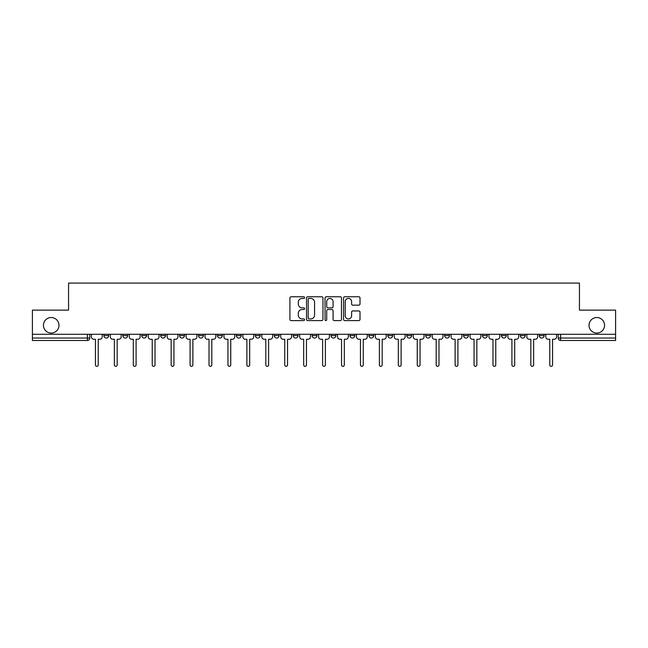 <?xml version="1.0" encoding="UTF-8"?>
<svg xmlns="http://www.w3.org/2000/svg" width="648" height="648" viewBox="0 0 648 648"><rect width="100%" height="100%" fill="white"/><g stroke="black" fill="none" stroke-linecap="round" stroke-linejoin="round"><path stroke-width="0.97" d="M304.584 297.602A0.834 0.834 0 0 0 303.75 296.768L291.098 296.768A1.191 1.191 0 0 0 289.907 297.959L289.907 319.399A1.191 1.191 0 0 0 291.098 320.59L303.75 320.59A0.834 0.834 0 0 0 304.584 319.756A0.834 0.834 0 0 0 303.75 318.921L302.114 318.921A3.815 3.815 0 0 1 298.299 315.114L298.299 313.324A3.815 3.815 0 0 1 302.114 309.517L303.75 309.517A0.834 0.834 0 0 0 304.584 308.683A0.834 0.834 0 0 0 303.75 307.849L302.114 307.849A3.815 3.815 0 0 1 298.299 304.034L298.299 302.252A3.815 3.815 0 0 1 302.114 298.436L303.75 298.436A0.834 0.834 0 0 0 304.584 297.602M589.024 325.304A7.768 7.768 0 0 0 596.792 333.072A7.768 7.768 0 0 0 604.56 325.304A7.768 7.768 0 0 0 596.792 317.536A7.768 7.768 0 0 0 589.024 325.304M43.44 325.304A7.768 7.768 0 0 0 51.208 333.072A7.768 7.768 0 0 0 58.976 325.304A7.768 7.768 0 0 0 51.208 317.536A7.768 7.768 0 0 0 43.44 325.304M482.485 335.615L482.485 334.287L482.485 335.615A2.43 2.43 0 0 0 484.906 338.045A2.43 2.43 0 0 1 482.485 335.615L487.337 335.615A2.43 2.43 0 0 1 484.906 338.045A2.43 2.43 0 0 0 487.337 335.615L487.337 334.287L487.337 335.615M312.109 334.287L312.109 335.615L316.961 335.615A2.43 2.43 0 0 1 314.531 338.045A2.43 2.43 0 0 1 312.109 335.615L312.109 334.287M255.32 334.287L255.32 335.615L260.172 335.615A2.43 2.43 0 0 1 257.742 338.045A2.43 2.43 0 0 1 255.32 335.615L255.32 334.287M217.453 334.287L217.453 335.615L222.313 335.615A2.43 2.43 0 0 1 219.883 338.045A2.43 2.43 0 0 1 217.453 335.615L217.453 334.287M198.523 334.287L198.523 335.615L203.383 335.615A2.43 2.43 0 0 1 200.953 338.045A2.43 2.43 0 0 1 198.523 335.615L198.523 334.287M160.663 334.287L160.663 335.615L165.515 335.615A2.43 2.43 0 0 1 163.094 338.045A2.43 2.43 0 0 1 160.663 335.615L160.663 334.287M358.814 305.168A1.191 1.191 0 0 0 360.005 303.977L360.005 297.959A1.191 1.191 0 0 0 358.814 296.768L344.752 296.768A1.191 1.191 0 0 0 343.562 297.959L343.562 319.399A1.191 1.191 0 0 0 344.752 320.59L358.814 320.59A1.191 1.191 0 0 0 360.005 319.399L360.005 312.134A1.191 1.191 0 0 0 358.814 310.943L352.796 310.943A1.191 1.191 0 0 0 351.605 312.134L351.605 315.738A3.183 3.183 0 0 1 348.421 318.921A3.183 3.183 0 0 1 345.23 315.738L345.23 301.62A3.183 3.183 0 0 1 348.421 298.436A3.183 3.183 0 0 1 351.605 301.62L351.605 303.977A1.191 1.191 0 0 0 352.796 305.168L358.814 305.168M32.4 334.287L32.4 310.133L68.558 310.133L68.558 283.079L579.442 283.079L579.442 310.133L615.6 310.133L615.6 334.287L32.4 334.287L32.4 338.045L89.797 338.045L89.797 334.287L89.797 338.045A2.43 2.43 0 0 1 87.375 340.475L32.4 340.475L32.4 338.045M322.955 297.959A1.191 1.191 0 0 0 321.764 296.768L307.711 296.768A1.191 1.191 0 0 0 306.52 297.959L306.52 319.399A1.191 1.191 0 0 0 307.711 320.59L321.764 320.59A1.191 1.191 0 0 0 322.955 319.399L322.955 297.959M326.236 296.768L340.289 296.768A1.191 1.191 0 0 1 341.48 297.959L341.48 319.399A1.191 1.191 0 0 1 340.289 320.59L334.271 320.59A1.191 1.191 0 0 1 333.08 319.399L333.08 310.708A1.191 1.191 0 0 0 331.889 309.517L327.904 309.517A1.191 1.191 0 0 0 326.714 310.708L326.714 319.756A0.834 0.834 0 0 1 325.879 320.59A0.834 0.834 0 0 1 325.045 319.756L325.045 297.959A1.191 1.191 0 0 1 326.236 296.768M558.203 334.287L558.203 338.045L615.6 338.045L615.6 340.475L560.625 340.475A2.43 2.43 0 0 1 558.203 338.045M615.6 334.287L615.6 338.045M539.274 334.287L539.274 335.615L544.126 335.615L544.126 334.287L544.126 335.615A2.43 2.43 0 0 1 541.696 338.045A2.43 2.43 0 0 1 539.274 335.615A2.43 2.43 0 0 0 541.696 338.045M525.196 334.287L525.196 335.615A2.43 2.43 0 0 1 522.766 338.045A2.43 2.43 0 0 1 520.344 335.615L525.196 335.615M520.344 334.287L520.344 335.615M501.414 334.287L501.414 335.615L506.266 335.615L506.266 334.287L506.266 335.615A2.43 2.43 0 0 1 503.836 338.045A2.43 2.43 0 0 1 501.414 335.615A2.43 2.43 0 0 0 503.836 338.045M463.547 334.287L463.547 335.615L468.407 335.615L468.407 334.287L468.407 335.615A2.43 2.43 0 0 1 465.977 338.045A2.43 2.43 0 0 1 463.547 335.615A2.43 2.43 0 0 0 465.977 338.045M449.477 335.615L449.477 334.287L449.477 335.615A2.43 2.43 0 0 1 447.047 338.045A2.43 2.43 0 0 1 444.617 335.615L449.477 335.615A2.43 2.43 0 0 1 447.047 338.045M444.617 334.287L444.617 335.615M430.547 334.287L430.547 335.615A2.43 2.43 0 0 1 428.117 338.045A2.43 2.43 0 0 1 425.687 335.615L430.547 335.615A2.43 2.43 0 0 1 428.117 338.045M425.687 334.287L425.687 335.615M411.61 334.287L411.61 335.615A2.43 2.43 0 0 1 409.188 338.045A2.43 2.43 0 0 1 406.758 335.615L411.61 335.615M406.758 334.287L406.758 335.615M392.68 334.287L392.68 335.615A2.43 2.43 0 0 1 390.258 338.045A2.43 2.43 0 0 1 387.828 335.615L392.68 335.615M387.828 334.287L387.828 335.615M373.75 334.287L373.75 335.615A2.43 2.43 0 0 1 371.328 338.045A2.43 2.43 0 0 1 368.898 335.615L373.75 335.615M368.898 334.287L368.898 335.615M354.821 334.287L354.821 335.615A2.43 2.43 0 0 1 352.399 338.045A2.43 2.43 0 0 1 349.969 335.615A2.43 2.43 0 0 0 352.399 338.045M349.969 334.287L349.969 335.615L354.821 335.615M335.891 334.287L335.891 335.615A2.43 2.43 0 0 1 333.469 338.045A2.43 2.43 0 0 1 331.039 335.615A2.43 2.43 0 0 0 333.469 338.045M331.039 334.287L331.039 335.615L335.891 335.615M316.961 334.287L316.961 335.615A2.43 2.43 0 0 1 314.531 338.045M298.031 334.287L298.031 335.615A2.43 2.43 0 0 1 295.601 338.045A2.43 2.43 0 0 1 293.18 335.615L298.031 335.615M293.18 334.287L293.18 335.615M279.102 334.287L279.102 335.615A2.43 2.43 0 0 1 276.672 338.045A2.43 2.43 0 0 1 274.25 335.615L279.102 335.615L279.102 334.287M274.25 334.287L274.25 335.615M260.172 334.287L260.172 335.615M241.242 334.287L241.242 335.615A2.43 2.43 0 0 1 238.812 338.045A2.43 2.43 0 0 1 236.39 335.615L241.242 335.615L241.242 334.287M236.39 334.287L236.39 335.615M222.313 334.287L222.313 335.615L222.313 334.287M203.383 335.615L203.383 334.287L203.383 335.615A2.43 2.43 0 0 1 200.953 338.045M184.453 334.287L184.453 335.615A2.43 2.43 0 0 1 182.023 338.045A2.43 2.43 0 0 1 179.593 335.615A2.43 2.43 0 0 0 182.023 338.045A2.43 2.43 0 0 0 184.453 335.615L184.453 334.287M179.593 334.287L179.593 335.615L184.453 335.615M165.515 334.287L165.515 335.615M146.586 334.287L146.586 335.615A2.43 2.43 0 0 1 144.164 338.045A2.43 2.43 0 0 1 141.734 335.615A2.43 2.43 0 0 0 144.164 338.045A2.43 2.43 0 0 0 146.586 335.615L141.734 335.615L141.734 334.287M122.804 334.287L122.804 335.615L127.656 335.615L127.656 334.287L127.656 335.615A2.43 2.43 0 0 1 125.234 338.045A2.43 2.43 0 0 1 122.804 335.615A2.43 2.43 0 0 0 125.234 338.045M103.874 334.287L103.874 335.615L108.726 335.615L108.726 334.287L108.726 335.615A2.43 2.43 0 0 1 106.304 338.045A2.43 2.43 0 0 1 103.874 335.615A2.43 2.43 0 0 0 106.304 338.045M87.375 334.287L87.375 340.475A2.43 2.43 0 0 0 89.797 338.045M309.023 298.436A0.834 0.834 0 0 0 308.189 299.271L308.189 318.087A0.834 0.834 0 0 0 309.023 318.921L310.748 318.921A3.815 3.815 0 0 0 314.564 315.114L314.564 302.252A3.815 3.815 0 0 0 310.748 298.436L309.023 298.436M333.08 301.685A3.183 3.183 0 0 0 329.897 298.493A3.183 3.183 0 0 0 326.714 301.685L326.714 306.658A1.191 1.191 0 0 0 327.904 307.849L331.889 307.849A1.191 1.191 0 0 0 333.08 306.658L333.08 301.685M91.433 336.83L91.433 334.287L91.433 336.83A2.43 2.43 48.4 0 0 93.863 339.26L95.442 339.26L95.442 364.921A1.393 1.393 48.4 0 0 96.836 366.323A1.393 1.393 48.4 0 0 98.229 364.921L98.229 339.26L99.808 339.26A2.43 2.43 48.4 0 0 102.238 336.83L102.238 334.287M93.863 339.26L95.442 339.26L95.442 364.921M98.229 364.921L98.229 339.26L99.808 339.26M110.363 336.83L110.363 334.287L110.363 336.83A2.43 2.43 48.4 0 0 112.793 339.26L114.372 339.26L114.372 364.921A1.393 1.393 48.4 0 0 115.765 366.323A1.393 1.393 48.4 0 0 117.158 364.921L117.158 339.26L118.738 339.26A2.43 2.43 48.4 0 0 121.168 336.83L121.168 334.287M129.3 336.83L129.3 334.287L129.3 336.83A2.43 2.43 48.4 0 0 131.722 339.26L133.302 339.26L133.302 364.921A1.393 1.393 48.4 0 0 134.695 366.323A1.393 1.393 48.4 0 0 136.088 364.921L136.088 339.26L137.668 339.26A2.43 2.43 48.4 0 0 140.098 336.83L140.098 334.287M112.793 339.26L114.372 339.26L114.372 364.921M117.158 364.921L117.158 339.26L118.738 339.26M131.722 339.26L133.302 339.26L133.302 364.921M136.088 364.921L136.088 339.26L137.668 339.26M148.23 336.83L148.23 334.287L148.23 336.83A2.43 2.43 48.4 0 0 150.652 339.26L152.231 339.26L152.231 364.921A1.393 1.393 48.4 0 0 153.625 366.323A1.393 1.393 48.4 0 0 155.026 364.921L155.026 339.26L156.597 339.26A2.43 2.43 48.4 0 0 159.027 336.83L159.027 334.287M167.16 336.83L167.16 334.287L167.16 336.83A2.43 2.43 48.4 0 0 169.582 339.26L171.161 339.26L171.161 364.921A1.393 1.393 48.4 0 0 172.554 366.323A1.393 1.393 48.4 0 0 173.956 364.921L173.956 339.26L175.527 339.26A2.43 2.43 48.4 0 0 177.957 336.83L177.957 334.287M186.089 336.83L186.089 334.287L186.089 336.83A2.43 2.43 48.4 0 0 188.511 339.26L190.091 339.26L190.091 364.921A1.393 1.393 48.4 0 0 191.484 366.323A1.393 1.393 48.4 0 0 192.885 364.921L192.885 339.26L194.457 339.26A2.43 2.43 48.4 0 0 196.887 336.83L196.887 334.287M150.652 339.26L152.231 339.26L152.231 364.921M155.026 364.921L155.026 339.26L156.597 339.26M169.582 339.26L171.161 339.26L171.161 364.921M173.956 364.921L173.956 339.26L175.527 339.26M188.511 339.26L190.091 339.26L190.091 364.921M192.885 364.921L192.885 339.26L194.457 339.26M205.019 336.83L205.019 334.287L205.019 336.83A2.43 2.43 48.4 0 0 207.441 339.26L209.021 339.26L209.021 364.921A1.393 1.393 48.4 0 0 210.422 366.323A1.393 1.393 48.4 0 0 211.815 364.921L211.815 339.26L213.394 339.26A2.43 2.43 48.4 0 0 215.816 336.83L215.816 334.287M207.441 339.26L209.021 339.26L209.021 364.921M211.815 364.921L211.815 339.26L213.394 339.26M223.949 336.83L223.949 334.287L223.949 336.83A2.43 2.43 48.4 0 0 226.379 339.26L227.95 339.26L227.95 364.921A1.393 1.393 48.4 0 0 229.351 366.323A1.393 1.393 48.4 0 0 230.745 364.921L230.745 339.26L232.324 339.26A2.43 2.43 48.4 0 0 234.746 336.83L234.746 334.287M226.379 339.26L227.95 339.26L227.95 364.921M230.745 364.921L230.745 339.26L232.324 339.26M242.879 336.83L242.879 334.287L242.879 336.83A2.43 2.43 48.4 0 0 245.309 339.26L246.88 339.26L246.88 364.921A1.393 1.393 48.4 0 0 248.281 366.323A1.393 1.393 48.4 0 0 249.674 364.921L249.674 339.26L251.254 339.26A2.43 2.43 48.4 0 0 253.676 336.83L253.676 334.287M245.309 339.26L246.88 339.26L246.88 364.921M249.674 364.921L249.674 339.26L251.254 339.26M261.808 336.83L261.808 334.287L261.808 336.83A2.43 2.43 48.4 0 0 264.238 339.26L265.81 339.26L265.81 364.921A1.393 1.393 48.4 0 0 267.211 366.323A1.393 1.393 48.4 0 0 268.604 364.921L268.604 339.26L270.184 339.26A2.43 2.43 48.4 0 0 272.606 336.83L272.606 334.287M264.238 339.26L265.81 339.26L265.81 364.921M268.604 364.921L268.604 339.26L270.184 339.26M280.738 336.83L280.738 334.287L280.738 336.83A2.43 2.43 48.4 0 0 283.168 339.26L284.747 339.26L284.747 364.921A1.393 1.393 48.4 0 0 286.141 366.323A1.393 1.393 48.4 0 0 287.534 364.921L287.534 339.26L289.113 339.26A2.43 2.43 48.4 0 0 291.543 336.83L291.543 334.287M283.168 339.26L284.747 339.26L284.747 364.921M287.534 364.921L287.534 339.26L289.113 339.26M299.668 336.83L299.668 334.287L299.668 336.83A2.43 2.43 48.4 0 0 302.098 339.26L303.677 339.26L303.677 364.921A1.393 1.393 48.4 0 0 305.07 366.323A1.393 1.393 48.4 0 0 306.464 364.921L306.464 339.26L308.043 339.26A2.43 2.43 48.4 0 0 310.473 336.83L310.473 334.287M302.098 339.26L303.677 339.26L303.677 364.921M306.464 364.921L306.464 339.26L308.043 339.26M318.597 336.83L318.597 334.287L318.597 336.83A2.43 2.43 48.4 0 0 321.027 339.26L322.607 339.26L322.607 364.921A1.393 1.393 48.4 0 0 324 366.323A1.393 1.393 48.4 0 0 325.393 364.921L325.393 339.26L326.973 339.26A2.43 2.43 48.4 0 0 329.403 336.83L329.403 334.287M321.027 339.26L322.607 339.26L322.607 364.921M325.393 364.921L325.393 339.26L326.973 339.26M337.527 336.83L337.527 334.287L337.527 336.83A2.43 2.43 48.4 0 0 339.957 339.26L341.536 339.26L341.536 364.921A1.393 1.393 48.4 0 0 342.93 366.323A1.393 1.393 48.4 0 0 344.323 364.921L344.323 339.26L345.902 339.26A2.43 2.43 48.4 0 0 348.332 336.83L348.332 334.287M339.957 339.26L341.536 339.26L341.536 364.921M344.323 364.921L344.323 339.26L345.902 339.26M356.457 336.83L356.457 334.287L356.457 336.83A2.43 2.43 48.4 0 0 358.887 339.26L360.466 339.26L360.466 364.921A1.393 1.393 48.4 0 0 361.859 366.323A1.393 1.393 48.4 0 0 363.253 364.921L363.253 339.26L364.832 339.26A2.43 2.43 48.4 0 0 367.262 336.83L367.262 334.287M358.887 339.26L360.466 339.26L360.466 364.921M363.253 364.921L363.253 339.26L364.832 339.26M375.394 336.83L375.394 334.287L375.394 336.83A2.43 2.43 48.4 0 0 377.816 339.26L379.396 339.26L379.396 364.921A1.393 1.393 48.4 0 0 380.789 366.323A1.393 1.393 48.4 0 0 382.19 364.921L382.19 339.26L383.762 339.26A2.43 2.43 48.4 0 0 386.192 336.83L386.192 334.287M377.816 339.26L379.396 339.26L379.396 364.921M382.19 364.921L382.19 339.26L383.762 339.26M394.324 336.83L394.324 334.287L394.324 336.83A2.43 2.43 48.4 0 0 396.746 339.26L398.326 339.26L398.326 364.921A1.393 1.393 48.4 0 0 399.719 366.323A1.393 1.393 48.4 0 0 401.12 364.921L401.12 339.26L402.692 339.26A2.43 2.43 48.4 0 0 405.122 336.83L405.122 334.287M396.746 339.26L398.326 339.26L398.326 364.921M401.12 364.921L401.12 339.26L402.692 339.26M413.254 336.83L413.254 334.287L413.254 336.83A2.43 2.43 48.4 0 0 415.676 339.26L417.255 339.26L417.255 364.921A1.393 1.393 48.4 0 0 418.649 366.323A1.393 1.393 48.4 0 0 420.05 364.921L420.05 339.26L421.621 339.26A2.43 2.43 48.4 0 0 424.051 336.83L424.051 334.287M415.676 339.26L417.255 339.26L417.255 364.921M420.05 364.921L420.05 339.26L421.621 339.26M432.184 336.83L432.184 334.287L432.184 336.83A2.43 2.43 48.4 0 0 434.606 339.26L436.185 339.26L436.185 364.921A1.393 1.393 48.4 0 0 437.578 366.323A1.393 1.393 48.4 0 0 438.98 364.921L438.98 339.26L440.559 339.26A2.43 2.43 48.4 0 0 442.981 336.83L442.981 334.287M434.606 339.26L436.185 339.26L436.185 364.921M438.98 364.921L438.98 339.26L440.559 339.26M451.113 336.83L451.113 334.287L451.113 336.83A2.43 2.43 48.4 0 0 453.543 339.26L455.115 339.26L455.115 364.921A1.393 1.393 48.4 0 0 456.516 366.323A1.393 1.393 48.4 0 0 457.909 364.921L457.909 339.26L459.489 339.26A2.43 2.43 48.4 0 0 461.911 336.83L461.911 334.287M453.543 339.26L455.115 339.26L455.115 364.921M457.909 364.921L457.909 339.26L459.489 339.26M470.043 336.83L470.043 334.287L470.043 336.83A2.43 2.43 48.4 0 0 472.473 339.26L474.044 339.26L474.044 364.921A1.393 1.393 48.4 0 0 475.446 366.323A1.393 1.393 48.4 0 0 476.839 364.921L476.839 339.26L478.418 339.26A2.43 2.43 48.4 0 0 480.84 336.83L480.84 334.287M472.473 339.26L474.044 339.26L474.044 364.921M476.839 364.921L476.839 339.26L478.418 339.26M488.973 336.83L488.973 334.287L488.973 336.83A2.43 2.43 48.4 0 0 491.403 339.26L492.974 339.26L492.974 364.921A1.393 1.393 48.4 0 0 494.375 366.323A1.393 1.393 48.4 0 0 495.769 364.921L495.769 339.26L497.348 339.26A2.43 2.43 48.4 0 0 499.77 336.83L499.77 334.287M491.403 339.26L492.974 339.26L492.974 364.921M495.769 364.921L495.769 339.26L497.348 339.26M507.902 336.83L507.902 334.287L507.902 336.83A2.43 2.43 48.4 0 0 510.332 339.26L511.912 339.26L511.912 364.921A1.393 1.393 48.4 0 0 513.305 366.323A1.393 1.393 48.4 0 0 514.698 364.921L514.698 339.26L516.278 339.26A2.43 2.43 48.4 0 0 518.7 336.83L518.7 334.287M510.332 339.26L511.912 339.26L511.912 364.921M514.698 364.921L514.698 339.26L516.278 339.26M526.832 336.83L526.832 334.287L526.832 336.83A2.43 2.43 48.4 0 0 529.262 339.26L530.842 339.26L530.842 364.921A1.393 1.393 48.4 0 0 532.235 366.323A1.393 1.393 48.4 0 0 533.628 364.921L533.628 339.26L535.207 339.26A2.43 2.43 48.4 0 0 537.638 336.83L537.638 334.287M529.262 339.26L530.842 339.26L530.842 364.921M533.628 364.921L533.628 339.26L535.207 339.26M545.762 336.83L545.762 334.287L545.762 336.83A2.43 2.43 48.4 0 0 548.192 339.26L549.771 339.26L549.771 364.921A1.393 1.393 48.4 0 0 551.165 366.323A1.393 1.393 48.4 0 0 552.558 364.921L552.558 339.26L554.137 339.26A2.43 2.43 48.4 0 0 556.567 336.83L556.567 334.287M548.192 339.26L549.771 339.26L549.771 364.921M552.558 364.921L552.558 339.26L554.137 339.26M560.625 334.287L560.625 340.475"/></g></svg>
